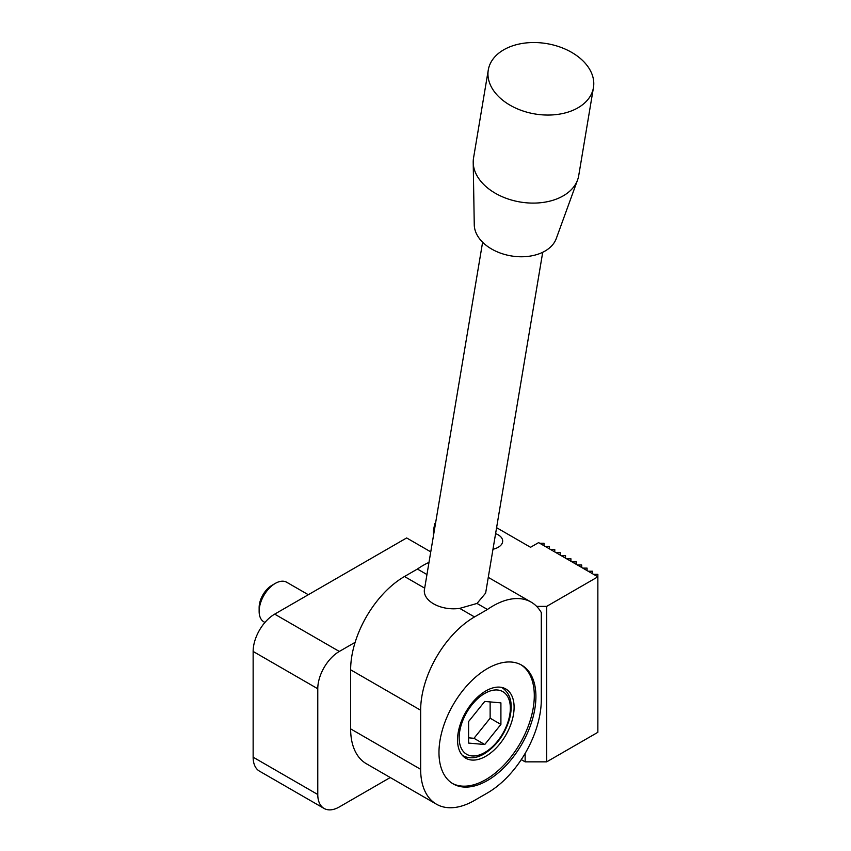 <?xml version="1.0" encoding="UTF-8"?>
<svg xmlns="http://www.w3.org/2000/svg" width="851" height="851" viewBox="0 0 851 851"><rect width="100%" height="100%" fill="white"/><g stroke="black" fill="none" stroke-linecap="round" stroke-linejoin="round"><path stroke-width="1.28" d="M424.692 588.169C421.33 600.338 440.212 611.114 459.7 608.38L477.007 603.444L485.634 593.104L542.715 252.279M428.989 562.405A76.175 43.975 120 0 0 417.415 569.042L404.491 576.51A76.175 43.975 120 0 0 355.133 642.324A76.175 43.975 120 0 0 350.633 669.801L350.633 728.882A76.175 43.975 120 0 0 366.409 763.762L436.425 804.184A76.175 43.975 120 0 0 474.518 800.408L487.442 792.951A76.175 43.975 120 0 0 541.3 699.65L541.3 612.582A76.175 43.975 120 0 0 531.141 602.114A76.175 43.975 120 0 0 487.442 609.476L474.518 616.932A76.175 43.975 120 0 0 420.649 710.223L420.649 769.315A76.175 43.975 120 0 0 436.425 804.184M487.442 609.476L477.007 603.444M426.957 574.553L417.415 569.042M487.442 780.505A68.559 39.582 -60 0 1 453.168 783.899A68.559 39.582 -60 0 1 453.168 704.745A68.559 39.582 -60 0 1 521.716 665.163A68.559 39.582 -60 0 1 532.226 720.095A68.559 39.582 -60 0 1 487.442 780.505M520.897 664.716A68.559 39.582 -60 0 1 530.386 719.903A68.559 39.582 -60 0 1 485.825 779.58A68.559 39.582 -60 0 1 452.37 783.42M485.825 756.252A39.986 23.094 -60 0 1 465.827 758.23A39.986 23.094 -60 0 1 465.827 712.053A39.986 23.094 -60 0 1 505.824 688.97A39.986 23.094 -60 0 1 511.951 721.01A39.986 23.094 -60 0 1 485.825 756.252M503.739 49.794A53.326 35.668 9.5 0 0 488.283 69.984A53.326 35.668 9.5 0 0 534.981 113.97A53.326 35.668 9.5 0 0 593.455 87.6A53.326 35.668 9.5 0 0 564 48.581A53.326 35.668 9.5 0 0 503.739 49.794M488.283 69.984L473.539 158.041A53.326 35.668 9.5 0 0 473.209 162.424A53.326 35.668 9.5 0 0 520.238 202.017A53.326 35.668 9.5 0 0 577.595 179.901A53.326 35.668 9.5 0 0 578.712 175.657L593.455 87.6M473.209 162.424L474.262 224.802A41.89 28.019 9.5 0 0 511.206 255.917A41.89 28.019 9.5 0 0 556.277 238.535L577.595 179.901M484.751 701.437L468.593 721.531L468.593 743.083L484.751 744.519L500.909 724.424L500.909 702.873L484.751 701.437M264.938 622.453L263.874 621.847A22.849 13.191 -60 0 1 259.14 611.38A22.849 13.191 -60 0 1 275.298 583.392A22.849 13.191 -60 0 1 286.723 582.265L308.307 594.721M259.14 611.38L259.14 607.561A18.179 10.499 -60 0 1 271.99 585.297L275.298 583.392M468.593 737.817L473.975 738.306L490.133 718.201L490.133 701.915M490.133 718.201L500.909 724.424M473.975 738.306L484.751 744.519M430.755 551.863L406.65 537.949L274.682 614.135A30.466 17.594 120 0 0 253.141 651.451L253.141 757.188A30.466 17.594 120 0 0 259.449 771.134L324.082 808.45A30.466 17.594 120 0 0 339.326 806.939L390.258 777.527M492.974 549.257A15.233 8.797 0 0 0 502.675 541.055A15.233 8.797 0 0 0 495.59 533.63M355.133 642.324L339.326 651.451A30.466 17.594 120 0 0 317.774 688.767L317.774 794.504A30.466 17.594 120 0 0 324.082 808.45M536.619 606.359L546.693 606.359L597.859 576.818L597.859 574.329L593.551 574.329M549.384 548.831L549.384 546.342L545.076 546.342M554.767 551.937L554.767 549.459L550.459 549.459M560.16 555.054L560.16 552.565L555.852 552.565M565.543 558.16L565.543 555.671L561.235 555.671M570.925 561.266L570.925 558.788L566.617 558.788M576.318 564.383L576.318 561.894L572.01 561.894M581.701 567.489L581.701 565L577.393 565M587.084 570.596L587.084 568.117L582.775 568.117M592.477 573.712L592.477 571.223L588.169 571.223M496.59 527.684L530.535 547.278L538.609 542.608L597.859 576.818L597.859 732.307L546.693 761.847L525.141 761.847L521.269 759.613M544.002 545.725L544.002 543.236L539.683 543.236M435.563 523.12L434.818 523.556L433.436 530.396L434.223 531.13M546.693 606.359L546.693 761.847M525.141 753.401L525.141 761.847M433.436 530.396L433.436 535.832M424.67 588.158L404.491 576.51M420.649 710.223L350.633 669.801M474.518 616.932L459.7 608.38M420.649 769.315L350.633 728.882M484.751 752.518A36.178 20.892 -60 0 1 462.593 720.999A36.178 20.892 -60 0 1 506.909 695.416A36.178 20.892 -60 0 1 484.751 752.518M462.327 755.326L462.976 755.709A39.231 22.647 -60 0 1 462.274 755.273M501.473 687.363A39.231 22.647 -60 0 1 502.207 687.757C510.749 693.671 513.206 703.99 509.589 718.712C504.898 734.381 496.41 746.114 484.113 753.912C476.369 758.379 469.316 758.986 462.976 755.709M317.774 794.504L253.141 757.188M317.774 688.767L253.141 651.451M339.326 651.451L274.682 614.135M482.613 242.216L424.564 588.839M488.272 577.361L531.141 602.114M501.558 687.385L502.207 687.757"/></g></svg>
